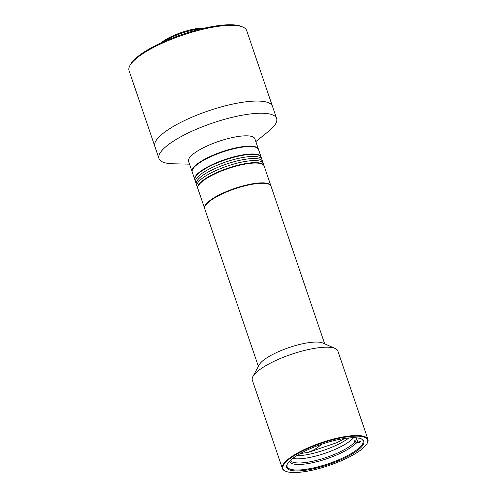 <?xml version="1.0" encoding="UTF-8"?>
<svg xmlns="http://www.w3.org/2000/svg" width="497" height="497" viewBox="0 0 497 497"><rect width="100%" height="100%" fill="white"/><g stroke="black" fill="none" stroke-linecap="round" stroke-linejoin="round"><path stroke-width="0.75" d="M159.928 136.097A62.131 16.326 161.2 0 0 154.834 146.36A62.131 16.326 -18.8 0 1 159.928 136.097A62.131 16.326 -18.8 0 1 223.607 106.271A62.131 16.326 -18.8 0 1 272.468 106.315A62.131 16.326 161.2 0 0 223.607 106.271A62.131 16.326 161.2 0 0 159.928 136.097M189.537 164.159L173.136 163.799A62.131 16.326 -18.8 0 1 158.984 158.543A62.131 16.326 -18.8 0 1 164.078 148.28A62.131 16.326 -18.8 0 1 242.312 115.186A62.131 16.326 -18.8 0 1 276.612 118.497A62.131 16.326 -18.8 0 1 271.517 128.76A62.131 16.326 -18.8 0 1 268.61 131.295L255.837 141.589M192.171 171.875A35.02 9.201 -18.8 0 1 192.09 171.67L188.58 161.351A35.02 9.201 -18.8 0 1 191.451 155.567A35.02 9.201 -18.8 0 1 235.547 136.917A35.02 9.201 -18.8 0 1 254.88 138.781L258.39 149.1A35.02 9.201 -18.8 0 1 258.452 149.311M192.09 171.67A35.02 9.201 -18.8 0 1 194.961 165.886A35.02 9.201 -18.8 0 1 230.857 149.075A35.02 9.201 -18.8 0 1 258.39 149.1M276.612 118.497L246.692 30.597A62.131 16.326 161.2 0 0 243.033 27.142A62.131 16.326 161.2 0 0 189.736 32.864A62.131 16.326 161.2 0 0 134.153 60.379A62.131 16.326 161.2 0 0 129.854 65.672A62.131 16.326 161.2 0 0 129.058 70.642L158.984 158.543M243.033 27.142L241.679 26.54A61.001 16.028 161.2 0 0 189.351 32.156A61.001 16.028 161.2 0 0 134.78 59.168A61.001 16.028 161.2 0 0 130.556 64.368L129.854 65.672M204.658 28.087A27.565 7.244 161.2 0 0 194.886 28.919A27.565 7.244 161.2 0 0 160.829 43.009M201.987 28.708A28.696 7.542 161.2 0 0 195.681 29.528A28.696 7.542 161.2 0 0 163.32 41.872M285.595 471.224L285.048 470.982A45.184 11.872 -18.8 0 1 282.389 468.472L252.327 380.149A45.184 11.872 -18.8 0 1 252.898 376.54L259.235 364.792A35.02 9.201 -18.8 0 1 261.658 361.804A35.02 9.201 -18.8 0 1 305.754 343.147A35.02 9.201 -18.8 0 1 323.025 343.073L335.214 348.515A45.184 11.872 -18.8 0 1 337.873 351.025L367.942 439.348A45.184 11.872 -18.8 0 1 367.364 442.957L367.084 443.479A44.736 11.754 -18.8 0 1 363.984 447.294A44.736 11.754 -18.8 0 1 323.969 467.105A44.736 11.754 -18.8 0 1 285.595 471.224A44.736 11.754 -18.8 0 1 286.626 461.346A44.736 11.754 -18.8 0 1 338.171 438.491A44.736 11.754 -18.8 0 1 367.084 443.479M324.678 343.806L271.039 186.245A35.02 9.201 161.2 0 0 243.499 186.22A35.02 9.201 161.2 0 0 207.609 203.031A35.02 9.201 161.2 0 0 204.739 208.815L258.378 366.382M252.898 376.54A45.184 11.872 -18.8 0 1 256.03 372.688A45.184 11.872 -18.8 0 1 312.93 348.621A45.184 11.872 -18.8 0 1 335.214 348.515M282.389 468.472A45.184 11.872 -18.8 0 1 286.098 461.005A45.184 11.872 -18.8 0 1 332.406 439.317A45.184 11.872 -18.8 0 1 367.942 439.348M287.452 463.807A40.102 10.536 161.2 0 0 287.136 466.627A40.102 10.536 161.2 0 0 309.271 468.764A40.102 10.536 161.2 0 0 359.772 447.406A40.102 10.536 161.2 0 0 363.058 440.777A40.102 10.536 161.2 0 0 361.083 438.739M341.396 439.006A40.779 10.717 -18.8 0 1 361.512 438.913A40.779 10.717 -18.8 0 1 351.833 454.202A40.779 10.717 -18.8 0 1 309.215 469.64A40.779 10.717 -18.8 0 1 287.223 464.204A40.779 10.717 -18.8 0 1 341.396 439.006M352.274 439.099A35.02 9.201 161.2 0 0 353.584 437.72A35.02 9.201 161.2 0 1 353.473 437.851A35.02 9.201 161.2 0 1 324.789 453.37A35.02 9.201 161.2 0 1 292.77 458.42A35.02 9.201 161.2 0 0 323.174 453.904A35.02 9.201 161.2 0 0 352.274 439.099M296.616 455.761A35.02 9.201 161.2 0 0 348.913 437.956M356.647 437.832A35.02 9.201 -18.8 0 1 355.212 441.572L356.579 442.386A36.151 9.499 -18.8 0 0 357.921 437.975M289.49 461.272A36.151 9.499 -18.8 0 0 318.826 461.197A36.151 9.499 -18.8 0 0 355.883 443.2L354.51 442.386L354.162 441.355A35.02 9.201 161.2 0 0 354.529 440.945A35.02 9.201 161.2 0 0 354.858 440.541L355.212 441.572M354.51 442.386A35.02 9.201 -18.8 0 1 319.583 459.545A35.02 9.201 -18.8 0 1 290.416 460.384M355.883 443.2L359.946 442.33M360.642 441.516L356.579 442.386M354.162 441.355L355.069 441.156M270.896 185.828L264.155 166.023A35.02 9.201 161.2 0 0 262.093 164.072A35.02 9.201 161.2 0 0 232.049 167.296A35.02 9.201 161.2 0 0 200.726 182.809A35.02 9.201 161.2 0 0 198.297 185.791A35.02 9.201 161.2 0 0 197.849 188.593L204.596 208.405A35.02 9.201 -18.8 0 1 207.466 202.614A35.02 9.201 -18.8 0 1 251.563 183.965A35.02 9.201 -18.8 0 1 270.896 185.828A35.02 9.201 -18.8 0 1 270.958 186.04M262.093 164.072L261.552 163.83A34.566 9.083 161.2 0 0 231.894 167.017A34.566 9.083 161.2 0 0 200.974 182.324A34.566 9.083 161.2 0 0 198.576 185.269L198.297 185.791M197.794 188.382A35.02 9.201 -18.8 0 1 197.713 188.177L197.011 186.114A35.02 9.201 -18.8 0 1 199.881 180.33A35.02 9.201 -18.8 0 0 197.011 186.114L196.309 184.052A35.02 9.201 -18.8 0 1 201.751 176.112A35.02 9.201 -18.8 0 1 237.659 160.804A35.02 9.201 -18.8 0 1 262.609 161.482L261.907 159.419A35.02 9.201 -18.8 0 0 236.957 158.742A35.02 9.201 -18.8 0 0 201.049 174.049A35.02 9.201 -18.8 0 0 195.607 181.989A35.02 9.201 -18.8 0 1 201.049 174.049A35.02 9.201 -18.8 0 1 236.957 158.742A35.02 9.201 -18.8 0 1 261.907 159.419L261.205 157.356A35.02 9.201 -18.8 0 0 236.255 156.679A35.02 9.201 -18.8 0 0 200.347 171.987A35.02 9.201 -18.8 0 0 194.905 179.926L196.309 184.052A35.02 9.201 -18.8 0 1 199.179 178.268A35.02 9.201 -18.8 0 1 235.069 161.457A35.02 9.201 -18.8 0 1 262.609 161.482L264.013 165.607A35.02 9.201 -18.8 0 1 264.075 165.818M199.881 180.33A35.02 9.201 -18.8 0 1 235.771 163.519A35.02 9.201 -18.8 0 1 263.311 163.544A35.02 9.201 -18.8 0 0 235.771 163.519A35.02 9.201 -18.8 0 0 199.881 180.33M197.713 188.177A35.02 9.201 -18.8 0 1 200.583 182.393A35.02 9.201 -18.8 0 1 236.473 165.588A35.02 9.201 -18.8 0 1 264.013 165.607M194.843 179.715A35.02 9.201 -18.8 0 1 194.762 179.51L192.233 172.086A35.02 9.201 -18.8 0 1 192.681 169.284L192.96 168.763A34.566 9.083 -18.8 0 1 196.129 165.11A34.566 9.083 -18.8 0 1 227.16 150.243A34.566 9.083 -18.8 0 1 255.93 147.323L256.471 147.566A35.02 9.201 -18.8 0 1 258.533 149.51L261.062 156.94A35.02 9.201 -18.8 0 1 261.124 157.151M192.681 169.284A35.02 9.201 -18.8 0 1 195.893 165.582A35.02 9.201 -18.8 0 1 227.328 150.523A35.02 9.201 -18.8 0 1 256.471 147.566M194.762 179.51A35.02 9.201 -18.8 0 1 198.421 173.012A35.02 9.201 -18.8 0 1 243.337 154.797A35.02 9.201 -18.8 0 1 261.062 156.94M305.792 452.81A127.083 60.64 -100.3 0 0 321.472 444.306M308.649 452.245L337.183 442.541M300.194 453.631L308.929 452.183M337.022 442.616L344.781 438.447"/></g></svg>
